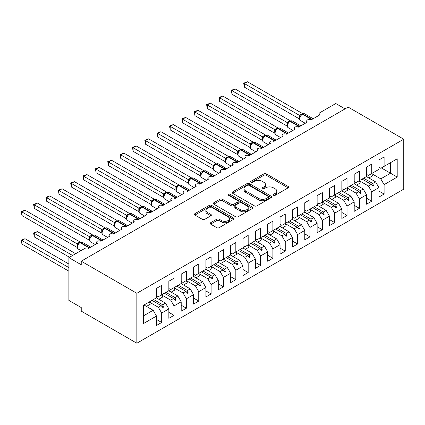 <?xml version="1.0" encoding="UTF-8"?>
<svg xmlns="http://www.w3.org/2000/svg" width="425" height="425" viewBox="0 0 425 425"><rect width="100%" height="100%" fill="white"/><g stroke="black" fill="none" stroke-linecap="round" stroke-linejoin="round"><path stroke-width="0.64" d="M273.546 195.293A1.201 0.691 0 0 0 275.246 195.293L288.129 187.85A1.716 0.988 0 0 0 288.633 187.149A1.716 0.988 0 0 0 288.129 186.453L266.3 173.846A1.716 0.988 0 0 0 263.872 173.846L250.984 181.289A1.201 0.691 0 0 0 250.633 181.778A1.201 0.691 0 0 0 250.984 182.267A1.201 0.691 0 0 0 252.684 182.267L254.352 181.305A5.488 3.172 0 0 1 262.113 181.305L263.936 182.357A5.488 3.172 0 0 1 265.54 184.593A5.488 3.172 0 0 1 263.936 186.835L262.267 187.797A1.201 0.691 0 0 0 261.912 188.291A1.201 0.691 0 0 0 262.267 188.78A1.201 0.691 0 0 0 263.962 188.78L265.63 187.818A5.488 3.172 0 0 1 273.392 187.818L275.214 188.865A5.488 3.172 0 0 1 276.818 191.107A5.488 3.172 0 0 1 275.214 193.348L273.546 194.31A1.201 0.691 0 0 0 273.195 194.799A1.201 0.691 0 0 0 273.546 195.293L273.546 194.31M210.625 222.727A1.716 0.988 0 0 0 210.125 223.423A1.716 0.988 0 0 0 210.625 224.124L216.75 227.662A1.716 0.988 0 0 0 219.178 227.662L233.49 219.396A1.716 0.988 0 0 0 233.994 218.7A1.716 0.988 0 0 0 233.49 217.998L211.655 205.392A1.716 0.988 0 0 0 209.233 205.392L194.921 213.658A1.716 0.988 0 0 0 194.416 214.354A1.716 0.988 0 0 0 194.921 215.055L202.316 219.327A1.716 0.988 0 0 0 204.744 219.327L210.869 215.794A1.716 0.988 0 0 0 211.374 215.093A1.716 0.988 0 0 0 210.869 214.391L207.198 212.272A4.59 2.651 0 0 1 205.854 210.402A4.59 2.651 0 0 1 208.691 207.952A4.59 2.651 0 0 1 213.69 208.526L228.06 216.824A4.59 2.651 0 0 1 229.404 218.7A4.59 2.651 0 0 1 226.573 221.143A4.59 2.651 0 0 1 221.574 220.57L219.178 219.188A1.716 0.988 0 0 0 216.75 219.188L210.625 222.727L210.625 224.124M403.75 139.198L136.845 293.293L136.845 343.23L403.75 189.136L403.75 139.198L348.144 107.095L81.239 261.189L81.239 264.759L68.882 257.624L84.825 248.418A2.619 1.514 180 0 1 88.533 248.418L97.426 243.281A2.619 1.514 0 0 1 96.661 242.213A2.619 1.514 0 0 1 97.309 241.214A2.619 1.514 180 0 1 100.89 241.283L109.783 236.151A2.619 1.514 0 0 1 109.018 235.078A2.619 1.514 0 0 1 109.666 234.085A2.619 1.514 180 0 1 113.247 234.154L122.14 229.017A2.619 1.514 0 0 1 121.375 227.943A2.619 1.514 0 0 1 122.023 226.95A2.619 1.514 180 0 1 125.603 227.019L134.497 221.882A2.619 1.514 0 0 1 133.732 220.809A2.619 1.514 0 0 1 134.38 219.815A2.619 1.514 180 0 1 137.96 219.884L146.853 214.747A2.619 1.514 0 0 1 146.088 213.679A2.619 1.514 0 0 1 146.737 212.681A2.619 1.514 180 0 1 150.317 212.75L159.21 207.613A2.619 1.514 0 0 1 158.445 206.545A2.619 1.514 0 0 1 159.093 205.546A2.619 1.514 180 0 1 162.669 205.615L171.567 200.478A2.619 1.514 0 0 1 170.802 199.41A2.619 1.514 0 0 1 171.45 198.411A2.619 1.514 180 0 1 175.026 198.48L183.924 193.343A2.619 1.514 0 0 1 183.159 192.275A2.619 1.514 0 0 1 183.807 191.277A2.619 1.514 180 0 1 187.383 191.346L196.281 186.208A2.619 1.514 0 0 1 195.516 185.141A2.619 1.514 0 0 1 196.164 184.142A2.619 1.514 180 0 1 199.739 184.211L208.638 179.079A2.619 1.514 0 0 1 207.873 178.006A2.619 1.514 0 0 1 208.521 177.012A2.619 1.514 180 0 1 212.096 177.082L220.995 171.944A2.619 1.514 0 0 1 220.23 170.871A2.619 1.514 0 0 1 220.878 169.878A2.619 1.514 180 0 1 224.453 169.947L233.352 164.81A2.619 1.514 0 0 1 232.581 163.737A2.619 1.514 0 0 1 233.235 162.743A2.619 1.514 180 0 1 236.81 162.812L245.708 157.675A2.619 1.514 0 0 1 244.938 156.602A2.619 1.514 0 0 1 245.586 155.608A2.619 1.514 180 0 1 249.167 155.678L258.065 150.54A2.619 1.514 0 0 1 257.295 149.472A2.619 1.514 0 0 1 257.943 148.474A2.619 1.514 180 0 1 261.524 148.543L270.422 143.406A2.619 1.514 0 0 1 269.652 142.338A2.619 1.514 0 0 1 270.3 141.339A2.619 1.514 180 0 1 273.881 141.408L282.779 136.271A2.619 1.514 0 0 1 282.009 135.203A2.619 1.514 0 0 1 282.657 134.204A2.619 1.514 180 0 1 286.237 134.273L295.136 129.136A2.619 1.514 0 0 1 294.366 128.068A2.619 1.514 0 0 1 295.014 127.07A2.619 1.514 180 0 1 298.594 127.139L307.493 122.002A2.619 1.514 0 0 1 306.723 120.934A2.619 1.514 0 0 1 307.371 119.935A2.619 1.514 180 0 1 310.951 120.004L319.85 114.872A2.619 1.514 0 0 1 319.079 113.799A2.619 1.514 0 0 1 319.85 112.731L335.787 103.525L345.058 108.88M136.845 293.293L81.239 261.189M254.474 205.881A1.716 0.988 0 0 0 256.897 205.881L271.208 197.62A1.716 0.988 0 0 0 271.713 196.918A1.716 0.988 0 0 0 271.208 196.217L249.379 183.616A1.716 0.988 0 0 0 246.952 183.616L232.64 191.877A1.716 0.988 0 0 0 232.14 192.578A1.716 0.988 0 0 0 232.64 193.279L254.474 205.881M228.937 195.553A1.201 0.691 0 0 1 230.153 195.723L230.153 194.294L252.349 207.108A1.716 0.988 0 0 1 252.854 207.809A1.716 0.988 0 0 1 252.349 208.51L238.037 216.771A1.716 0.988 0 0 1 235.615 216.771L213.78 204.165L213.78 202.768A1.716 0.988 0 0 0 213.276 203.469A1.716 0.988 0 0 0 213.78 204.165M213.78 202.768L219.906 199.229A1.716 0.988 0 0 1 222.333 199.229L231.184 204.34A1.716 0.988 0 0 0 233.612 204.34L237.676 201.997A1.716 0.988 0 0 0 238.175 201.296A1.716 0.988 0 0 0 237.676 200.595L228.459 195.272A1.201 0.691 0 0 1 228.103 194.783A1.201 0.691 0 0 1 228.847 194.145A1.201 0.691 0 0 1 230.153 194.294M156.496 295.646L158.344 296.719L161.681 294.791L161.681 285.372L156.496 288.368L156.496 297.787L143.395 305.352L143.395 323.611L156.496 316.051L153.159 310.271L144.011 304.991M156.496 319.478L161.681 322.474L161.681 313.055L168.847 308.917L165.511 303.137L156.368 297.861M149.228 302.01L158.344 307.275L161.681 313.055M168.847 288.511L170.701 289.584L174.038 287.656L174.038 278.242L168.847 281.238L168.847 290.652L161.681 294.791M168.847 312.343L174.038 315.339L174.038 305.92L181.204 301.782L177.868 296.002L168.725 290.727M161.585 294.881L170.701 300.14L174.038 305.92M181.204 281.377L183.058 282.45L186.394 280.521L186.394 271.108L181.204 274.104L181.204 283.517L174.038 287.656M181.204 305.208L186.394 308.205L186.394 298.786L193.561 294.647L190.225 288.873L181.082 283.592M173.942 287.746L183.058 293.006L186.394 298.786M193.561 274.247L195.415 275.315L198.751 273.387L198.751 263.973L193.561 266.969L193.561 276.383L186.394 280.521M193.561 298.074L198.751 301.07L198.751 291.651L205.918 287.513L202.582 281.738L193.439 276.457M186.299 280.612L195.415 285.876L198.751 291.651M205.918 267.113L207.772 268.18L211.108 266.257L211.108 256.838L205.918 259.834L205.918 269.253L198.751 273.387M205.918 290.939L211.108 293.935L211.108 284.516L218.275 280.383L214.938 274.603L205.796 269.322M198.656 273.477L207.772 278.742L211.108 284.516M218.275 259.978L220.129 261.046L223.465 259.123L223.465 249.703L218.275 252.7L218.275 262.119L211.108 266.257M218.275 283.804L223.465 286.801L223.465 277.387L230.632 273.248L227.295 267.468L218.153 262.188M211.012 266.342L220.129 271.607L223.465 277.387M230.632 252.843L232.486 253.911L235.822 251.988L235.822 242.569L230.632 245.565L230.632 254.984L223.465 259.123M230.632 276.67L235.822 279.666L235.822 270.252L242.988 266.114L239.652 260.334L230.509 255.053M220.596 263.601L224.368 261.423A13.982 8.07 60 0 0 223.359 259.186L232.486 264.472L235.822 270.252M242.988 245.708L244.843 246.782L248.179 244.853L248.179 235.434L242.988 238.43L242.988 247.849L235.822 251.988M242.988 269.535L248.179 272.531L248.179 263.118L255.345 258.979L252.009 253.199L242.866 247.918M235.726 252.073L244.843 257.337L248.179 263.118M255.345 238.574L257.199 239.647L260.536 237.718L260.536 228.299L255.345 231.296L255.345 240.715L248.179 244.853M255.345 262.4L260.536 265.402L260.536 255.983L267.702 251.844L264.366 246.064L255.223 240.789M248.083 244.938L257.199 250.203L260.536 255.983M267.702 231.439L269.556 232.512L272.892 230.584L272.892 221.17L267.702 224.166L267.702 233.58L260.536 237.718M267.702 255.271L272.892 258.267L272.892 248.848L280.059 244.71L276.723 238.93L267.58 233.654M260.44 237.803L269.556 243.068L272.892 248.848M280.059 224.304L281.913 225.377L285.249 223.449L285.249 214.035L280.059 217.032L280.059 226.445L272.892 230.584M280.059 248.136L285.249 251.133L285.249 241.713L292.416 237.575L289.08 231.795L279.937 226.52M272.797 230.674L281.913 235.933L285.249 241.713M292.416 217.175L294.27 218.243L297.606 216.314L297.606 206.901L292.416 209.897L292.416 219.311L285.249 223.449M292.416 241.002L297.606 243.998L297.606 234.579L304.773 230.44L301.437 224.666L292.294 219.385M285.154 223.539L294.27 228.799L297.606 234.579M304.773 210.04L306.627 211.108L309.963 209.185L309.963 199.766L304.773 202.762L304.773 212.181L297.606 216.314M304.773 233.867L309.963 236.863L309.963 227.444L317.13 223.306L313.793 217.531L304.651 212.25M297.511 216.405L306.627 221.669L309.963 227.444M317.13 202.906L318.984 203.973L322.32 202.05L322.32 192.631L317.13 195.627L317.13 205.047L309.963 209.185M317.13 226.732L322.32 229.728L322.32 220.309L329.487 216.176L326.15 210.396L317.007 205.116M309.868 209.27L318.984 214.535L322.32 220.309M329.487 195.771L331.341 196.839L334.677 194.916L334.677 185.497L329.487 188.493L329.487 197.912L322.32 202.05M329.487 219.597L334.677 222.594L334.677 213.18L341.843 209.042L338.507 203.262L329.364 197.981M322.224 202.135L331.341 207.4L334.677 213.18M341.843 188.636L343.697 189.704L347.034 187.781L347.034 178.362L341.843 181.358L341.843 190.777L334.677 194.916M341.843 212.463L347.034 215.459L347.034 206.045L354.2 201.907L350.864 196.127L341.721 190.846M334.581 195.001L343.697 200.265L347.034 206.045M354.2 181.502L356.054 182.575L359.391 180.646L359.391 171.227L354.2 174.223L354.2 183.643L347.034 187.781M354.2 205.328L359.391 208.324L359.391 198.911L366.557 194.772L363.221 188.992L354.078 183.712M346.938 187.866L356.054 193.131L359.391 198.911M366.557 174.367L368.411 175.44L371.748 173.512L371.748 164.093L366.557 167.089L366.557 176.508L359.391 180.646M366.557 198.199L371.748 201.195L371.748 191.776L378.914 187.637L378.914 197.057L384.104 194.06L384.104 184.641L397.2 177.082L390.527 173.225L390.527 162.669L397.2 158.817L397.2 177.082M359.295 180.731L368.411 185.996L371.748 191.776M378.914 167.232L380.768 168.305L384.104 166.377L384.104 156.963L378.914 159.959L378.914 169.373L371.748 173.512M378.914 191.064L384.104 194.06M371.652 173.602L380.768 178.861L384.104 184.641M68.882 257.624L68.882 300.427L81.239 307.562L81.239 311.127L136.845 343.23M161.681 322.474L156.496 325.47L156.496 316.051M174.038 315.339L168.847 318.336L168.847 308.917M186.394 308.205L181.204 311.201L181.204 301.782M198.751 301.07L193.561 304.066L193.561 294.647M211.108 293.935L205.918 296.932L205.918 287.513M223.465 286.801L218.275 289.797L218.275 280.383M235.822 279.666L230.632 282.662L230.632 273.248M248.179 272.531L242.988 275.527L242.988 266.114M260.536 265.402L255.345 268.398L255.345 258.979M272.892 258.267L267.702 261.263L267.702 251.844M285.249 251.133L280.059 254.129L280.059 244.71M297.606 243.998L292.416 246.994L292.416 237.575M309.963 236.863L304.773 239.859L304.773 230.44M322.32 229.728L317.13 232.725L317.13 223.306M334.677 222.594L329.487 225.59L329.487 216.176M347.034 215.459L341.843 218.455L341.843 209.042M359.391 208.324L354.2 211.321L354.2 201.907M371.748 201.195L366.557 204.191L366.557 194.772M384.104 166.377L397.2 158.817M162.69 294.212L163.476 293.755M153.547 299.492L162.69 304.767L165.511 303.137M158.344 307.275L161.171 305.644L162.855 307.525L163.476 307.169L162.69 304.767M152.028 300.363L161.171 305.644M175.047 287.077L175.833 286.625M165.899 292.358L175.047 297.633L177.868 296.002M170.701 300.14L173.528 298.509L175.212 300.39L175.833 300.034L175.047 297.633M164.385 293.234L173.528 298.509M187.404 279.942L188.19 279.491M178.256 285.223L187.404 290.503L190.225 288.873M183.058 293.006L185.884 291.375L187.568 293.255L188.19 292.899L187.404 290.503M176.742 286.099L185.884 291.375M199.761 272.808L200.547 272.356M190.613 278.088L199.761 283.369L202.582 281.738M195.415 285.876L198.241 284.245L199.925 286.126L200.547 285.765L199.761 283.369M189.098 278.965L198.241 284.245M212.117 265.673L212.904 265.221M202.969 270.953L212.117 276.234L214.938 274.603M207.772 278.742L210.598 277.111L212.282 278.991L212.904 278.635L212.117 276.234M201.455 271.83L210.598 277.111M224.474 258.538L225.255 258.087M215.326 263.819L224.474 269.099L227.295 267.468M220.129 271.607L222.955 269.976L224.639 271.857L225.255 271.501L224.474 269.099M213.812 264.695L222.955 269.976M236.831 251.409L237.612 250.952M227.683 256.684L236.831 261.965L239.652 260.334M232.486 264.472L235.312 262.841L236.996 264.722L237.612 264.366L236.831 261.965M226.169 257.561L235.312 262.841M249.183 244.274L249.969 243.817M240.04 249.549L249.183 254.83L252.009 253.199M244.843 257.337L247.669 255.707L249.353 257.587L249.969 257.231L249.183 254.83M238.526 250.426L247.669 255.707M261.54 237.139L262.326 236.683M252.397 242.415L261.54 247.695L264.366 246.064M257.199 250.203L260.026 248.572L261.71 250.452L262.326 250.097L261.54 247.695M250.883 243.291L260.026 248.572M273.897 230.005L274.683 229.548M264.754 235.285L273.897 240.561L276.723 238.93M269.556 243.068L272.382 241.437L274.067 243.318L274.683 242.962L273.897 240.561M263.24 236.162L272.382 241.437M286.253 222.87L287.04 222.418M277.111 228.151L286.253 233.426L289.08 231.795M281.913 235.933L284.739 234.303L286.423 236.183L287.04 235.827L286.253 233.426M275.591 229.027L284.739 234.303M298.61 215.735L299.397 215.284M289.467 221.016L298.61 226.297L301.437 224.666M294.27 228.799L297.096 227.168L298.78 229.048L299.397 228.692L298.61 226.297M287.948 221.893L297.096 227.168M310.967 208.601L311.753 208.149M301.824 213.881L310.967 219.162L313.793 217.531M306.627 221.669L309.453 220.038L311.137 221.919L311.753 221.558L310.967 219.162M300.305 214.758L309.453 220.038M323.324 201.466L324.11 201.014M314.181 206.747L323.324 212.027L326.15 210.396M318.984 214.535L321.81 212.904L323.494 214.784L324.11 214.428L323.324 212.027M312.662 207.623L321.81 212.904M335.681 194.331L336.467 193.88M326.538 199.612L335.681 204.893L338.507 203.262M331.341 207.4L334.167 205.769L335.851 207.65L336.467 207.294L335.681 204.893M325.019 200.488L334.167 205.769M348.038 187.202L348.824 186.745M338.895 192.477L348.038 197.758L350.864 196.127M343.697 200.265L346.524 198.634L348.208 200.515L348.824 200.159L348.038 197.758M337.376 193.354L346.524 198.634M360.395 180.067L361.181 179.61M351.252 185.343L360.395 190.623L363.221 188.992M356.054 193.131L358.881 191.5L360.565 193.38L361.181 193.024L360.395 190.623M349.733 186.219L358.881 191.5M372.752 172.933L373.538 172.476M363.609 178.213L372.752 183.488L375.578 181.857L366.435 176.582M368.411 185.996L371.232 184.365L372.922 186.246L373.538 185.89L372.752 183.488M362.089 179.084L371.232 184.365M375.578 181.857L378.914 187.637M380.768 178.861L390.527 173.225L381.384 167.949M143.395 315.908L153.159 310.271M371.593 184.769L373.538 185.89M359.237 191.903L361.181 193.024M346.88 199.038L348.824 200.159M334.523 206.173L336.467 207.294M322.166 213.302L324.11 214.428M309.814 220.437L311.753 221.558M297.457 227.572L299.397 228.692M285.101 234.706L287.04 235.827M272.744 241.841L274.683 242.962M260.387 248.976L262.326 250.097M248.03 256.11L249.969 257.231M235.673 263.245L237.612 264.366M223.316 270.38L225.255 271.501M210.959 277.509L212.904 278.635M198.602 284.644L200.547 285.765M186.246 291.778L188.19 292.899M173.889 298.913L175.833 300.034M161.532 306.048L163.476 307.169M274.024 195.463L275.214 194.778A5.488 3.172 0 0 0 276.818 192.536L276.818 191.107M265.54 184.593L265.54 186.023A5.488 3.172 0 0 1 263.936 188.264L262.746 188.95M288.108 187.866L266.3 175.275A1.716 0.988 0 0 0 263.872 175.275L251.467 182.437M271.187 197.636L249.379 185.04A1.716 0.988 0 0 0 246.952 185.04L232.661 193.29M268.18 197.407A1.201 0.691 0 0 0 268.531 196.918A1.201 0.691 0 0 0 268.18 196.43L249.013 185.364A1.201 0.691 0 0 0 247.318 185.364L245.56 186.378A5.488 3.172 0 0 0 243.95 188.62A5.488 3.172 0 0 0 245.56 190.862L258.655 198.427A5.488 3.172 0 0 0 266.422 198.427L268.18 197.407L268.18 198.836A1.201 0.691 0 0 0 268.531 198.347L268.531 196.918M243.95 188.62L243.95 190.049A5.488 3.172 0 0 0 245.56 192.291L245.56 190.862M268.18 198.836L266.422 199.851A5.488 3.172 0 0 1 258.655 199.851L245.56 192.291M213.802 204.181L219.906 200.658L219.906 199.229M238.175 201.296L238.175 202.725A1.716 0.988 0 0 1 237.676 203.421L233.612 205.769A1.716 0.988 0 0 1 231.184 205.769L222.333 200.658A1.716 0.988 0 0 0 219.906 200.658M230.153 195.723L252.328 208.521M240.375 209.647A4.59 2.651 0 0 0 245.374 210.221A4.59 2.651 0 0 0 248.205 207.772A4.59 2.651 0 0 0 246.861 205.902L241.798 202.975A1.716 0.988 0 0 0 239.371 202.975L235.307 205.323A1.716 0.988 0 0 0 234.807 206.024A1.716 0.988 0 0 0 235.307 206.725L240.375 209.647L240.375 211.076A4.59 2.651 0 0 0 245.374 211.65A4.59 2.651 0 0 0 248.205 209.201L248.205 207.772M234.807 206.024L234.807 207.448A1.716 0.988 0 0 0 235.307 208.149L235.307 206.725M240.375 211.076L235.307 208.149M229.404 218.7L229.404 220.123A4.59 2.651 0 0 1 226.573 222.572A4.59 2.651 0 0 1 221.574 221.999L219.178 220.612A1.716 0.988 0 0 0 216.75 220.612L210.651 224.14M205.854 210.402L205.854 211.825A4.59 2.651 0 0 0 207.198 213.701L207.198 212.272M210.848 215.804L207.198 213.701M233.468 219.412L211.655 206.821A1.716 0.988 0 0 0 209.233 206.821L194.942 215.071M244.348 87.12L243.668 83.162L244.348 83.55L247.44 81.77L302.589 113.608L299.503 115.393L244.348 83.55L244.348 87.12L299.444 118.931L299.444 115.361M302.388 113.99L304.704 113.847A3.756 2.167 120 0 0 302.828 114.033A0.871 0.505 -120 0 0 302.388 113.99L302.021 114.203A0.871 0.505 60 0 0 301.899 114.325L299.917 116.737A1.923 1.392 18 0 0 299.439 115.387M300.528 116.057L299.503 115.393M243.668 83.162L247.44 81.77M244.348 115.653L274.763 133.216M366.557 175.567A13.982 8.07 60 0 1 367.343 177.108M371.636 173.575A13.982 8.07 60 0 1 372.645 175.817L368.879 177.99M231.992 122.788L262.411 140.351M354.2 182.702A13.982 8.07 60 0 1 354.987 184.238M359.279 180.71A13.982 8.07 60 0 1 360.288 182.952L356.522 185.125M219.635 129.923L250.054 147.486M341.843 189.837A13.982 8.07 60 0 1 342.63 191.372M346.922 187.845A13.982 8.07 60 0 1 347.932 190.081L344.165 192.259M207.278 137.057L237.697 154.62L237.665 151.034L240.81 149.281L185.656 117.438L182.564 119.223L237.665 151.034M329.487 196.972A13.982 8.07 60 0 1 330.273 198.507M334.565 194.979A13.982 8.07 60 0 1 335.575 197.216L331.808 199.394M194.921 144.192L225.34 161.75M317.13 204.101A13.982 8.07 60 0 1 317.916 205.642M322.208 202.109A13.982 8.07 60 0 1 323.218 204.351L319.451 206.529M231.992 94.254L231.312 90.291L231.992 90.684L235.083 88.905L290.238 120.743L287.146 122.527L231.992 90.684L231.992 94.254L287.087 126.06L287.087 122.496M290.036 121.125L292.347 120.982A3.756 2.167 120 0 0 290.472 121.168A0.871 0.505 -120 0 0 290.036 121.125L289.664 121.338A0.871 0.505 60 0 0 289.542 121.46L287.56 123.872C286.939 125.8 287.157 127.08 288.219 127.702L292.921 130.417M288.171 123.192L287.146 122.527M231.312 90.291L235.083 88.905M219.635 101.389L218.955 97.426L219.635 97.819L222.727 96.034L277.881 127.877L274.789 129.662L219.635 97.819L219.635 101.389L274.731 133.195L274.731 129.63M277.679 128.254L279.99 128.116A3.756 2.167 120 0 0 278.115 128.302A0.871 0.505 -120 0 0 277.679 128.254L277.307 128.472A0.871 0.505 60 0 0 277.185 128.594L275.203 131.006C274.582 132.935 274.8 134.21 275.862 134.837L280.564 137.551M275.814 130.326L274.789 129.662M218.955 97.426L222.727 96.034M207.278 108.518L206.598 104.561L207.278 104.954L210.37 103.169L265.524 135.012L262.432 136.797L207.278 104.954L207.278 108.518L262.374 140.33L262.374 136.765M265.322 135.389L267.633 135.246A3.756 2.167 120 0 0 265.758 135.432A0.871 0.505 -120 0 0 265.322 135.389L264.95 135.607A0.871 0.505 60 0 0 264.828 135.729L262.847 138.141A1.923 1.392 18 0 0 262.368 136.786M263.457 137.461L262.432 136.797M206.598 104.561L210.37 103.169M194.921 115.653L194.241 111.695L194.921 112.088L198.013 110.303L253.167 142.147L250.075 143.932L194.921 112.088L194.921 115.653L250.017 147.464L250.017 143.9M252.965 142.524L255.276 142.38A3.756 2.167 120 0 0 253.401 142.566A0.871 0.505 -120 0 0 252.965 142.524L252.593 142.736A0.871 0.505 60 0 0 252.477 142.864L250.49 145.276C249.868 147.204 250.086 148.479 251.148 149.106L255.85 151.815M251.101 144.596L250.075 143.932M194.241 111.695L198.013 110.303M182.564 151.327L212.983 168.884M304.773 211.236A13.982 8.07 60 0 1 305.559 212.776M309.852 209.243A13.982 8.07 60 0 1 310.861 211.485L307.094 213.663M182.564 122.788L181.884 118.83L182.564 119.223L182.564 122.788L237.665 154.599M240.608 149.658L242.925 149.515A3.756 2.167 120 0 0 241.044 149.701A0.871 0.505 -120 0 0 240.608 149.658L240.237 149.871A0.871 0.505 60 0 0 240.12 149.998L238.133 152.41A1.923 1.392 18 0 0 237.655 151.056M238.744 151.73L237.718 151.066M181.884 118.83L185.656 117.438M170.207 158.461L200.627 176.019M292.416 218.37A13.982 8.07 60 0 1 293.202 219.911M297.495 216.378A13.982 8.07 60 0 1 298.504 218.62L294.737 220.798M170.207 129.923L169.532 125.965L170.207 126.358L173.299 124.573L228.453 156.416L225.362 158.201L170.207 126.358L170.207 129.923L225.308 161.734L225.308 158.164M228.252 156.793L230.568 156.65A3.756 2.167 120 0 0 228.687 156.836A0.871 0.505 -120 0 0 228.252 156.793L227.88 157.006A0.871 0.505 60 0 0 227.763 157.133L225.776 159.545C225.154 161.473 225.372 162.748 226.44 163.37L231.136 166.085M226.387 158.86L225.362 158.201M169.532 125.965L173.299 124.573M157.85 165.596L188.27 183.154M280.059 225.505A13.982 8.07 60 0 1 280.845 227.046M285.143 223.513A13.982 8.07 60 0 1 286.147 225.755L282.381 227.928M157.85 137.057L157.176 133.099L157.85 133.493L160.942 131.707L216.097 163.551L213.005 165.33L157.85 133.493L157.85 137.057L212.952 168.868L212.952 165.298M215.895 163.928L218.211 163.784A3.756 2.167 120 0 0 216.33 163.97A0.871 0.505 -120 0 0 215.895 163.928L215.523 164.14A0.871 0.505 60 0 0 215.406 164.262L213.419 166.68C212.798 168.608 213.015 169.883 214.083 170.505L218.785 173.219M214.03 165.994L213.005 165.33M157.176 133.099L160.942 131.707M145.493 172.725L175.913 190.288L175.881 186.702L179.026 184.949L123.872 153.106L120.78 154.891L175.881 186.702M267.702 232.64A13.982 8.07 60 0 1 268.488 234.18M272.786 230.648A13.982 8.07 60 0 1 273.79 232.889L270.024 235.062M145.493 144.192L144.819 140.234L145.493 140.622L148.585 138.842L203.74 170.68L200.648 172.465L145.493 140.622L145.493 144.192L200.595 176.003L200.595 172.433M203.538 171.062L205.854 170.919A3.756 2.167 120 0 0 203.973 171.105A0.871 0.505 -120 0 0 203.538 171.062L203.166 171.275A0.871 0.505 60 0 0 203.049 171.397L201.062 173.809C200.441 175.743 200.658 177.018 201.726 177.639L206.428 180.354M201.673 173.129L200.648 172.465M144.819 140.234L148.585 138.842M133.137 179.86L163.556 197.423M255.345 239.774A13.982 8.07 60 0 1 256.132 241.315M260.429 237.782A13.982 8.07 60 0 1 261.433 240.024L257.667 242.197M133.137 151.327L132.462 147.369L133.137 147.757L136.228 145.977L191.383 177.815L188.291 179.6L133.137 147.757L133.137 151.327L188.238 183.138L188.238 179.568M191.181 178.197L193.497 178.054A3.756 2.167 120 0 0 191.617 178.24A0.871 0.505 -120 0 0 191.181 178.197L190.809 178.41A0.871 0.505 60 0 0 190.692 178.532L188.705 180.944C188.084 182.872 188.302 184.153 189.369 184.774L194.071 187.489M189.316 180.264L188.291 179.6M132.462 147.369L136.228 145.977M120.78 186.995L151.199 204.558M242.988 246.909A13.982 8.07 60 0 1 243.775 248.444M248.072 244.917A13.982 8.07 60 0 1 249.082 247.153L245.31 249.332M120.78 158.461L120.105 154.498L120.78 154.891L120.78 158.461L175.881 190.267M178.824 185.327L181.14 185.188A3.756 2.167 120 0 0 179.26 185.374A0.871 0.505 -120 0 0 178.824 185.327L178.452 185.544A0.871 0.505 60 0 0 178.335 185.667L176.348 188.078A1.923 1.392 18 0 0 175.87 186.724M176.959 187.398L175.934 186.734M120.105 154.498L123.872 153.106M108.428 194.129L138.842 211.692M230.632 254.044A13.982 8.07 60 0 1 231.418 255.579M235.716 252.052A13.982 8.07 60 0 1 236.725 254.288L232.953 256.466M108.428 165.596L107.748 161.633L108.428 162.026L111.515 160.241L166.669 192.084L163.577 193.869L108.428 162.026L108.428 165.596L163.524 197.402L163.524 193.837M166.467 192.461L168.783 192.318A3.756 2.167 120 0 0 166.903 192.509A0.871 0.505 -120 0 0 166.467 192.461L166.095 192.679A0.871 0.505 60 0 0 165.978 192.801L164.996 193.598M175.977 197.933A0.871 0.505 -120 0 0 175.552 197.503L166.903 192.509L166.531 192.722A0.871 0.505 60 0 0 166.095 192.679L163.992 195.213C163.37 197.142 163.593 198.417 164.656 199.043L169.357 201.758M164.602 194.533L163.577 193.869M107.748 161.633L111.515 160.241M96.071 201.264L126.485 218.827M218.275 261.173A13.982 8.07 60 0 1 219.066 262.714M96.071 172.725L95.391 168.768L96.071 169.161L99.158 167.376L154.312 199.219L151.22 201.004L96.071 169.161L96.071 172.725L151.167 204.537L151.167 200.972M154.11 199.596L156.427 199.452A3.756 2.167 120 0 0 154.546 199.638A0.871 0.505 -120 0 0 154.11 199.596L153.738 199.814A0.871 0.505 60 0 0 153.622 199.936L151.635 202.348C151.013 204.276 151.236 205.551 152.299 206.178L157 208.893M152.246 201.668L151.22 201.004M95.391 168.768L99.158 167.376M83.714 208.399L114.128 225.957L114.097 222.371L117.242 220.623L62.087 188.78L59.001 190.565L114.097 222.371M205.918 268.308A13.982 8.07 60 0 1 206.709 269.848M211.002 266.316A13.982 8.07 60 0 1 212.011 268.558L208.239 270.736M83.714 179.86L83.034 175.902L83.714 176.295L86.801 174.51L141.955 206.353L138.863 208.138L83.714 176.295L83.714 179.86L138.81 211.671L138.81 208.107M141.753 206.731L144.07 206.587A3.756 2.167 120 0 0 142.189 206.773A0.871 0.505 -120 0 0 141.753 206.731L141.382 206.943A0.871 0.505 60 0 0 141.265 207.071L139.278 209.482C138.656 211.411 138.879 212.686 139.942 213.308L144.643 216.022M139.889 208.803L138.863 208.138M83.034 175.902L86.801 174.51M71.358 215.533L101.772 233.091M193.561 275.442A13.982 8.07 60 0 1 194.352 276.983M198.645 273.45A13.982 8.07 60 0 1 199.654 275.692L195.883 277.87M71.358 186.995L70.677 183.037L71.358 183.43L74.444 181.645L129.598 213.488L126.507 215.273L71.358 183.43L71.358 186.995L126.453 218.806L126.453 215.236M129.397 213.865L131.713 213.722A3.756 2.167 120 0 0 129.832 213.908A0.871 0.505 -120 0 0 129.397 213.865L129.025 214.078A0.871 0.505 60 0 0 128.908 214.205L126.921 216.617A1.923 1.392 18 0 0 126.443 215.262M127.532 215.937L126.507 215.273M70.677 183.037L74.444 181.645M59.001 222.668L89.415 240.226M181.204 282.577A13.982 8.07 60 0 1 181.996 284.118M186.288 280.585A13.982 8.07 60 0 1 187.298 282.827L183.526 285M59.001 194.129L58.321 190.172L59.001 190.565L59.001 194.129L114.097 225.941M117.04 221L119.356 220.857A3.756 2.167 120 0 0 117.475 221.042A0.871 0.505 -120 0 0 117.04 221L116.668 221.212A0.871 0.505 60 0 0 116.551 221.335L114.564 223.752A1.923 1.392 18 0 0 114.086 222.397M115.18 223.067L114.15 222.408M58.321 190.172L62.087 188.78M46.644 229.803L77.058 247.361M168.847 289.712A13.982 8.07 60 0 1 169.639 291.252M173.931 287.72A13.982 8.07 60 0 1 174.941 289.962L171.169 292.134M46.644 201.264L45.964 197.306L46.644 197.694L49.73 195.914L104.885 227.752L101.793 229.537L46.644 197.694L46.644 201.264L101.74 233.075L101.74 229.505M104.683 228.135L106.999 227.991A3.756 2.167 120 0 0 105.118 228.177A0.871 0.505 -120 0 0 104.683 228.135L104.311 228.347A0.871 0.505 60 0 0 104.194 228.469L103.211 229.272M114.192 233.607A0.871 0.505 -120 0 0 113.772 233.171L105.118 228.177L104.752 228.39A0.871 0.505 60 0 0 104.311 228.347L102.207 230.881C101.586 232.815 101.809 234.09 102.871 234.712L107.573 237.426M102.823 230.201L101.793 229.537M45.964 197.306L49.73 195.914M33.607 232.974L34.287 233.367L34.287 236.932L33.607 232.974L37.373 231.583L34.287 233.367L72.59 255.483M34.287 236.932L69.503 257.268M37.373 231.583L75.682 253.698M156.496 296.847A13.982 8.07 60 0 1 157.282 298.387M161.574 294.854A13.982 8.07 60 0 1 162.584 297.096L158.812 299.269M34.287 208.399L33.607 204.441L34.287 204.829L37.373 203.049L92.528 234.887L89.436 236.672L34.287 204.829L34.287 208.399L89.383 240.21L89.383 236.64M92.326 235.269L94.642 235.126A3.756 2.167 120 0 0 92.762 235.312A0.871 0.505 -120 0 0 92.326 235.269L91.954 235.482A0.871 0.505 60 0 0 91.837 235.604L89.85 238.016A1.923 1.392 18 0 0 89.372 236.667M90.467 237.336L89.436 236.672M33.607 204.441L37.373 203.049M21.25 240.109L21.93 240.502L21.93 244.067L21.25 240.109L25.017 238.717L21.93 240.502L68.882 267.612M21.93 244.067L68.882 271.177M25.017 238.717L68.882 264.042M144.521 304.698A13.982 8.07 60 0 1 144.925 305.517M149.218 301.989A13.982 8.07 60 0 1 150.227 304.231L146.455 306.404M21.93 215.533L21.25 211.57L21.93 211.963L25.017 210.184L80.171 242.022L77.079 243.807L21.93 211.963L21.93 215.533L77.026 247.339L77.026 243.775M79.969 242.404L82.285 242.261A3.756 2.167 120 0 0 80.405 242.447A0.871 0.505 -120 0 0 79.969 242.404L79.597 242.617A0.871 0.505 60 0 0 79.48 242.739L77.493 245.151M78.11 244.471L77.079 243.807M21.25 211.57L25.017 210.184M275.214 194.778L275.214 193.348M262.267 188.78L262.267 187.797M263.936 188.264L263.936 186.835M250.984 182.267L250.984 181.289M263.872 175.275L263.872 173.846M266.3 175.275L266.3 173.846M288.129 187.85L288.129 186.453M232.64 193.279L232.64 191.877M246.952 185.04L246.952 183.616M249.379 185.04L249.379 183.616M271.208 197.62L271.208 196.217M258.655 199.851L258.655 198.427M266.422 199.851L266.422 198.427M222.333 200.658L222.333 199.229M231.184 205.769L231.184 204.34M233.612 205.769L233.612 204.34M237.676 203.421L237.676 201.997M252.349 208.51L252.349 207.108M216.75 220.612L216.75 219.188M219.178 220.612L219.178 219.188M221.574 221.999L221.574 220.57M210.869 215.794L210.869 214.391M194.921 215.055L194.921 213.658M209.233 206.821L209.233 205.392M211.655 206.821L211.655 205.392M233.49 219.396L233.49 217.998M311.897 119.462A0.871 0.505 -120 0 0 311.477 119.027A3.756 2.167 -60 0 1 313.14 118.74M310.393 119.76A3.756 2.167 -60 0 1 311.105 119.239L311.477 119.027L302.828 114.033L302.457 114.245A3.756 2.167 120 0 0 299.8 118.846A3.756 2.167 120 0 0 300.576 120.567L305.277 123.282M300.916 115.127L302.021 114.203A0.871 0.505 60 0 1 302.457 114.245L311.105 119.239A0.871 0.505 60 0 1 311.525 119.675M301.612 114.474A1.923 1.11 60 0 1 301.049 114.288M301.352 114.686A1.923 1.11 60 0 1 300.677 114.506M299.54 126.597A0.871 0.505 -120 0 0 299.12 126.161A3.756 2.167 -60 0 1 300.783 125.874M298.037 126.894A3.756 2.167 -60 0 1 298.748 126.374L299.12 126.161L290.472 121.168L290.1 121.38A3.756 2.167 120 0 0 287.443 125.981A3.756 2.167 120 0 0 288.219 127.702M288.559 122.262L289.664 121.338A0.871 0.505 60 0 1 290.1 121.38L298.748 126.374A0.871 0.505 60 0 1 299.168 126.809M289.255 121.608A1.923 1.11 60 0 1 288.692 121.422M288.995 121.821A1.923 1.11 60 0 1 288.32 121.64M287.555 123.887A1.923 1.392 18 0 0 287.082 122.522M287.183 133.726A0.871 0.505 -120 0 0 286.763 133.296A3.756 2.167 -60 0 1 288.426 133.009M285.68 134.029A3.756 2.167 -60 0 1 286.392 133.508L286.763 133.296L278.115 128.302L277.743 128.515A3.756 2.167 120 0 0 275.087 133.115A3.756 2.167 120 0 0 275.862 134.837M276.202 129.391L277.307 128.472A0.871 0.505 60 0 1 277.743 128.515L286.392 133.508A0.871 0.505 60 0 1 286.811 133.944M276.898 128.743A1.923 1.11 60 0 1 276.335 128.557M276.638 128.956A1.923 1.11 60 0 1 275.963 128.77M275.198 131.017A1.923 1.392 18 0 0 274.725 129.652M274.826 140.861A0.871 0.505 -120 0 0 274.407 140.425A3.756 2.167 -60 0 1 276.075 140.144M273.323 141.164A3.756 2.167 -60 0 1 274.035 140.643L274.407 140.425L265.758 135.432L265.386 135.649A3.756 2.167 120 0 0 262.73 140.25A3.756 2.167 120 0 0 263.505 141.971L268.207 144.686M263.845 136.526L264.95 135.607A0.871 0.505 60 0 1 265.386 135.649L274.035 140.643A0.871 0.505 60 0 1 274.454 141.079M264.541 135.878A1.923 1.11 60 0 1 263.978 135.692M264.286 136.09A1.923 1.11 60 0 1 263.606 135.904M262.469 147.996A0.871 0.505 -120 0 0 262.05 147.56A3.756 2.167 -60 0 1 263.718 147.278M260.971 148.298A3.756 2.167 -60 0 1 261.678 147.778L262.05 147.56L253.401 142.566L253.029 142.784A3.756 2.167 120 0 0 250.373 147.385A3.756 2.167 120 0 0 251.148 149.106M251.488 143.661L252.593 142.736A0.871 0.505 60 0 1 253.029 142.784L261.678 147.778A0.871 0.505 60 0 1 262.103 148.208M252.184 143.012A1.923 1.11 60 0 1 251.621 142.827M251.929 143.22A1.923 1.11 60 0 1 251.249 143.039M250.484 145.286A1.923 1.392 18 0 0 250.012 143.921M250.113 155.13A0.871 0.505 -120 0 0 249.693 154.695A3.756 2.167 -60 0 1 251.361 154.413M248.614 155.433A3.756 2.167 -60 0 1 249.321 154.913L249.693 154.695L241.044 149.701L240.672 149.919A3.756 2.167 120 0 0 238.016 154.519A3.756 2.167 120 0 0 238.797 156.235L243.493 158.95M239.132 150.795L240.237 149.871A0.871 0.505 60 0 1 240.672 149.919L249.321 154.913A0.871 0.505 60 0 1 249.746 155.343M239.827 150.142A1.923 1.11 60 0 1 239.264 149.961M239.572 150.354A1.923 1.11 60 0 1 238.893 150.174M237.756 162.265A0.871 0.505 -120 0 0 237.336 161.829A3.756 2.167 -60 0 1 239.004 161.548M236.258 162.568A3.756 2.167 -60 0 1 236.964 162.042L237.336 161.829L228.687 156.836L228.315 157.048A3.756 2.167 120 0 0 225.659 161.654A3.756 2.167 120 0 0 226.44 163.37M226.775 157.93L227.88 157.006A0.871 0.505 60 0 1 228.315 157.048L236.964 162.042A0.871 0.505 60 0 1 237.389 162.477M227.471 157.277A1.923 1.11 60 0 1 226.907 157.096M227.216 157.489A1.923 1.11 60 0 1 226.541 157.308M225.771 159.556A1.923 1.392 18 0 0 225.298 158.19M225.399 169.4A0.871 0.505 -120 0 0 224.979 168.964A3.756 2.167 -60 0 1 226.647 168.683L218.211 163.784M223.901 169.702A3.756 2.167 -60 0 1 224.607 169.177L224.979 168.964L216.33 163.97L215.958 164.183A3.756 2.167 120 0 0 213.302 168.783A3.756 2.167 120 0 0 214.083 170.505M214.418 165.065L215.523 164.14A0.871 0.505 60 0 1 215.958 164.183L224.607 169.177A0.871 0.505 60 0 1 225.032 169.612M215.114 164.411A1.923 1.11 60 0 1 214.551 164.231M214.859 164.624A1.923 1.11 60 0 1 214.184 164.443M213.414 166.69A1.923 1.392 18 0 0 212.941 165.325M213.042 176.534A0.871 0.505 -120 0 0 212.622 176.099A3.756 2.167 -60 0 1 214.29 175.812M211.544 176.832A3.756 2.167 -60 0 1 212.25 176.311L212.622 176.099L203.973 171.105L203.602 171.317A3.756 2.167 120 0 0 200.945 175.918A3.756 2.167 120 0 0 201.726 177.639M202.061 172.199L203.166 171.275A0.871 0.505 60 0 1 203.602 171.317L212.25 176.311A0.871 0.505 60 0 1 212.675 176.747M202.757 171.546A1.923 1.11 60 0 1 202.194 171.36M202.502 171.758A1.923 1.11 60 0 1 201.827 171.578M201.057 173.825A1.923 1.392 18 0 0 200.584 172.46M200.69 183.669A0.871 0.505 -120 0 0 200.265 183.233A3.756 2.167 -60 0 1 201.933 182.947M199.187 183.967A3.756 2.167 -60 0 1 199.893 183.446L200.265 183.233L191.617 178.24L191.245 178.452A3.756 2.167 120 0 0 188.588 183.053A3.756 2.167 120 0 0 189.369 184.774M189.704 179.334L190.809 178.41A0.871 0.505 60 0 1 191.245 178.452L199.893 183.446A0.871 0.505 60 0 1 200.318 183.882M190.4 178.681A1.923 1.11 60 0 1 189.837 178.495M190.145 178.893A1.923 1.11 60 0 1 189.47 178.712M188.7 180.96A1.923 1.392 18 0 0 188.227 179.594M188.333 190.798A0.871 0.505 -120 0 0 187.908 190.368A3.756 2.167 -60 0 1 189.577 190.081M186.83 191.101A3.756 2.167 -60 0 1 187.537 190.581L187.908 190.368L179.26 185.374L178.888 185.587A3.756 2.167 120 0 0 176.232 190.188A3.756 2.167 120 0 0 177.012 191.909L181.714 194.623M177.347 186.469L178.452 185.544A0.871 0.505 60 0 1 178.888 185.587L187.537 190.581A0.871 0.505 60 0 1 187.962 191.016M178.048 185.815A1.923 1.11 60 0 1 177.48 185.629M177.788 186.028A1.923 1.11 60 0 1 177.113 185.842M174.473 198.236A3.756 2.167 -60 0 1 175.185 197.715L175.552 197.503A3.756 2.167 -60 0 1 177.22 197.216M175.605 198.151A0.871 0.505 60 0 0 175.185 197.715L166.531 192.722A3.756 2.167 120 0 0 163.875 197.322A3.756 2.167 120 0 0 164.656 199.043M165.692 192.95A1.923 1.11 60 0 1 165.123 192.764M165.431 193.163A1.923 1.11 60 0 1 164.757 192.977M163.986 195.224A1.923 1.392 18 0 0 163.513 193.858M163.62 205.068A0.871 0.505 -120 0 0 163.195 204.632A3.756 2.167 -60 0 1 164.863 204.351L156.427 199.452M162.116 205.371A3.756 2.167 -60 0 1 162.828 204.85L163.195 204.632L154.546 199.638L154.174 199.856A3.756 2.167 120 0 0 151.518 204.457A3.756 2.167 120 0 0 152.299 206.178M152.633 200.733L153.738 199.814A0.871 0.505 60 0 1 154.174 199.856L162.828 204.85A0.871 0.505 60 0 1 163.248 205.28M153.335 200.085A1.923 1.11 60 0 1 152.772 199.899M153.074 200.297A1.923 1.11 60 0 1 152.4 200.111M151.629 202.358A1.923 1.392 18 0 0 151.157 200.993M151.263 212.202A0.871 0.505 -120 0 0 150.838 211.767A3.756 2.167 -60 0 1 152.506 211.485M149.759 212.505A3.756 2.167 -60 0 1 150.471 211.985L150.838 211.767L142.189 206.773L141.817 206.991A3.756 2.167 120 0 0 139.161 211.592A3.756 2.167 120 0 0 139.942 213.308M140.282 207.867L141.382 206.943A0.871 0.505 60 0 1 141.817 206.991L150.471 211.985A0.871 0.505 60 0 1 150.891 212.415M140.978 207.214A1.923 1.11 60 0 1 140.415 207.033M140.718 207.427A1.923 1.11 60 0 1 140.043 207.246M139.273 209.493A1.923 1.392 18 0 0 138.8 208.128M138.906 219.337A0.871 0.505 -120 0 0 138.481 218.902A3.756 2.167 -60 0 1 140.149 218.62M137.403 219.64A3.756 2.167 -60 0 1 138.114 219.114L138.481 218.902L129.832 213.908L129.46 214.12A3.756 2.167 120 0 0 126.804 218.726A3.756 2.167 120 0 0 127.585 220.442L132.287 223.157M127.925 215.002L129.025 214.078A0.871 0.505 60 0 1 129.46 214.12L138.114 219.114A0.871 0.505 60 0 1 138.534 219.55M128.621 214.349A1.923 1.11 60 0 1 128.058 214.168M128.361 214.561A1.923 1.11 60 0 1 127.686 214.381M126.549 226.472A0.871 0.505 -120 0 0 126.124 226.036A3.756 2.167 -60 0 1 127.792 225.755M125.046 226.775A3.756 2.167 -60 0 1 125.757 226.249L126.124 226.036L117.475 221.042L117.109 221.255A3.756 2.167 120 0 0 114.447 225.856A3.756 2.167 120 0 0 115.228 227.577L119.93 230.292M115.568 222.137L116.668 221.212A0.871 0.505 60 0 1 117.109 221.255L125.757 226.249A0.871 0.505 60 0 1 126.177 226.684M116.264 221.483A1.923 1.11 60 0 1 115.701 221.303M116.004 221.696A1.923 1.11 60 0 1 115.329 221.515M112.689 233.904A3.756 2.167 -60 0 1 113.401 233.383L113.772 233.171A3.756 2.167 -60 0 1 115.435 232.889M113.82 233.819A0.871 0.505 60 0 0 113.401 233.383L104.752 228.39A3.756 2.167 120 0 0 102.09 232.99A3.756 2.167 120 0 0 102.871 234.712M103.907 228.618A1.923 1.11 60 0 1 103.344 228.432M103.647 228.831A1.923 1.11 60 0 1 102.972 228.65M102.207 230.897A1.923 1.392 18 0 0 101.729 229.532M101.835 240.741A0.871 0.505 -120 0 0 101.416 240.306A3.756 2.167 -60 0 1 103.078 240.019L94.642 235.126M100.332 241.039A3.756 2.167 -60 0 1 101.044 240.518L101.416 240.306L92.762 235.312L92.395 235.524A3.756 2.167 120 0 0 89.739 240.125A3.756 2.167 120 0 0 90.514 241.846L95.216 244.561M90.854 236.406L91.954 235.482A0.871 0.505 60 0 1 92.395 235.524L101.044 240.518A0.871 0.505 60 0 1 101.463 240.954M91.55 235.753A1.923 1.11 60 0 1 90.987 235.567M91.29 235.965A1.923 1.11 60 0 1 90.615 235.785M89.478 247.871A0.871 0.505 -120 0 0 89.059 247.44A3.756 2.167 -60 0 1 90.722 247.153M87.975 248.173A3.756 2.167 -60 0 1 88.687 247.653L89.059 247.44L80.405 242.447L80.038 242.659A3.756 2.167 120 0 0 77.382 247.26A3.756 2.167 120 0 0 78.157 248.981L81.005 250.623M78.498 243.536L79.597 242.617A0.871 0.505 60 0 1 80.038 242.659L88.687 247.653A0.871 0.505 60 0 1 89.107 248.088M79.193 242.887A1.923 1.11 60 0 1 78.63 242.702M78.933 243.1A1.923 1.11 60 0 1 78.258 242.914M77.493 245.161A1.923 1.392 18 0 0 77.021 243.801M319.079 115.313L319.079 113.799M306.723 122.448L306.723 120.934M294.366 129.582L294.366 128.068M282.009 136.717L282.009 135.203M269.652 143.852L269.652 142.338M257.295 150.981L257.295 149.472M244.938 158.116L244.938 156.602M232.581 165.251L232.581 163.737M220.23 172.385L220.23 170.871M207.873 179.52L207.873 178.006M195.516 186.655L195.516 185.141M183.159 193.789L183.159 192.275M170.802 200.924L170.802 199.41M158.445 208.053L158.445 206.545M146.088 215.188L146.088 213.679M133.732 222.323L133.732 220.809M121.375 229.458L121.375 227.943M109.018 236.592L109.018 235.078M96.661 243.727L96.661 242.213M304.704 113.847L313.161 118.729M299.917 116.737C299.296 118.665 299.513 119.946 300.576 120.567M292.347 120.982L300.81 125.864M279.99 128.116L288.453 132.998M267.633 135.246L276.096 140.133M262.847 138.141C262.225 140.069 262.443 141.344 263.505 141.971M255.276 142.38L263.739 147.268M242.925 149.515L251.382 154.397M238.133 152.41C237.511 154.339 237.729 155.614 238.797 156.235M230.568 156.65L239.025 161.532M205.854 170.919L214.312 175.801M193.497 178.054L201.955 182.936M181.14 185.188L189.598 190.071M176.348 188.078C175.727 190.007 175.95 191.287 177.012 191.909M168.783 192.318L177.241 197.205M144.07 206.587L152.527 211.469M131.713 213.722L140.17 218.604M126.921 216.617C126.299 218.546 126.522 219.821 127.585 220.442M119.356 220.857L127.813 225.739M114.564 223.752C113.942 225.68 114.166 226.955 115.228 227.577M106.999 227.991L115.457 232.873M89.856 238.016C89.229 239.944 89.452 241.225 90.514 241.846M82.285 242.261L90.743 247.143M77.499 245.151C76.872 247.079 77.095 248.359 78.157 248.981"/></g></svg>
